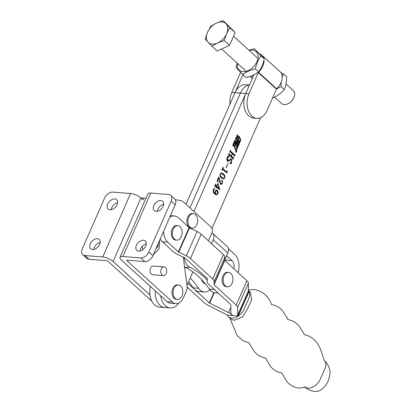 <?xml version="1.0" encoding="UTF-8"?>
<svg xmlns="http://www.w3.org/2000/svg" width="412" height="412" viewBox="0 0 412 412"><rect width="100%" height="100%" fill="white"/><g stroke="black" fill="none" stroke-linecap="round" stroke-linejoin="round"><path stroke-width="0.62" d="M162.101 274.974A4.357 2.92 94.5 0 0 163.41 275.566A4.357 2.92 94.5 0 0 166.494 272.476A4.357 2.92 94.5 0 0 165.392 267.481A4.357 2.92 94.5 0 0 164.084 266.883A4.357 2.92 94.5 0 0 160.999 269.973A4.357 2.92 94.5 0 0 162.101 274.974M164.084 266.883L153.341 266.044A4.357 2.92 94.5 0 0 150.256 269.134A4.357 2.92 94.5 0 0 151.358 274.135A4.357 2.92 94.5 0 0 152.667 274.732L163.41 275.566M146.301 243.981A6.314 4.156 -47.7 0 0 140.451 248.977A6.314 4.156 -47.7 0 0 139.895 251.021M145.75 246.026A6.314 4.156 -47.7 0 0 145.328 240.989A6.314 4.156 -47.7 0 0 136.403 245.3A6.314 4.156 -47.7 0 0 136.825 250.336A6.314 4.156 -47.7 0 0 145.75 246.026M163.739 204.259A6.314 4.156 -47.7 0 0 157.884 209.255A6.314 4.156 -47.7 0 0 157.333 211.299M163.188 206.304A6.314 4.156 -47.7 0 0 162.766 201.267A6.314 4.156 -47.7 0 0 153.841 205.578A6.314 4.156 -47.7 0 0 154.263 210.614A6.314 4.156 -47.7 0 0 163.188 206.304M126.783 260.518L126.927 260.193L126.783 260.518L172.474 302.078A11.618 7.787 94.5 0 0 175.96 303.67A11.618 7.787 94.5 0 0 183.33 297.974L186.275 291.263A7.261 4.867 94.5 0 0 187.033 285.768L183.304 257.361A15.97 10.707 -85.5 0 1 183.278 257.15M208.41 240.84L211.845 233.017A4.357 2.92 94.5 0 0 211.062 227.064L183.876 202.333A14.518 9.733 94.5 0 0 179.941 200.397L175.337 199.732M142.166 246.417A11.618 7.787 94.5 0 0 142.851 249.646M120.005 257.351L147.862 193.898A7.988 2.735 23.7 0 1 150.725 193.058L168.554 194.454A7.261 4.779 -47.7 0 1 170.702 195.324A7.261 4.779 -47.7 0 1 171.186 201.118L148.814 252.077A7.261 4.779 -47.7 0 1 140.703 257.907L122.874 256.516A7.988 2.735 -156.3 0 0 120.005 257.351A7.988 2.735 -156.3 0 0 121.411 260.101L167.107 301.661A11.618 7.787 94.5 0 0 170.589 303.253L175.96 303.67M126.917 260.193L144.746 261.584A7.261 4.779 -47.7 0 0 152.857 255.759L175.229 204.795A7.261 4.779 -47.7 0 0 174.745 199.006L170.702 195.324M93.771 249.44A6.314 4.156 132.3 0 1 94.327 247.396A6.314 4.156 132.3 0 1 100.178 242.4M90.28 243.719A6.314 4.156 132.3 0 1 99.204 239.408A6.314 4.156 132.3 0 1 99.627 244.445A6.314 4.156 132.3 0 1 90.702 248.755A6.314 4.156 132.3 0 1 90.28 243.719M111.209 209.718A6.314 4.156 132.3 0 1 111.76 207.674A6.314 4.156 132.3 0 1 117.616 202.678M107.717 203.997A6.314 4.156 132.3 0 1 116.642 199.686A6.314 4.156 132.3 0 1 117.065 204.723A6.314 4.156 132.3 0 1 108.14 209.033A6.314 4.156 132.3 0 1 107.717 203.997M140.796 197.878L143.742 198.105L142.974 199.851L140.95 198.012L113.099 261.471L149.968 295.007M145.879 198.414L143.742 198.105M113.099 261.471A7.988 2.735 -156.3 0 0 102.743 256.964L84.913 255.569L88.956 259.251L106.785 260.642L107.728 261.048L150.993 300.405A11.618 7.787 94.5 0 0 151.734 300.997M84.913 255.569A7.261 4.779 132.3 0 1 82.766 254.698A7.261 4.779 132.3 0 1 82.282 248.905L104.653 197.94A7.261 4.779 132.3 0 1 112.764 192.116L130.594 193.506A7.988 2.735 23.7 0 1 140.95 198.012M88.956 259.251A7.261 4.779 132.3 0 1 86.814 258.375L82.766 254.698M184.241 257.618A14.157 9.491 94.5 0 0 188.289 266.214A14.157 9.491 94.5 0 0 190.128 267.46A101.64 68.145 94.5 0 1 207.329 280.315M184.561 266.94A14.157 9.491 94.5 0 0 184.756 267.038A101.64 68.145 94.5 0 1 209.347 289.08A14.157 9.491 94.5 0 0 210.934 290.908A14.157 9.491 94.5 0 0 215.131 292.798L218.164 293.035M214.719 289.502A14.157 9.491 94.5 0 0 216.305 291.325M201.705 279.624A5.809 3.893 94.5 0 0 203.317 282.859A5.809 3.893 94.5 0 0 205.042 283.636L205.269 283.652M211.892 232.909A7.988 5.274 131.9 0 1 212.669 233.439L227.285 246.541A7.988 5.274 131.9 0 1 227.867 252.947L224.684 260.286M212.669 233.439A7.988 5.274 131.9 0 1 213.246 239.846L211.562 243.734M190.215 278.018A101.64 68.145 -85.5 0 1 198.605 288.246L193.238 287.823A14.157 9.491 -85.5 0 0 199.022 291.542L204.388 291.959A14.157 9.491 -85.5 0 1 198.605 288.246M209.955 289.883A14.157 9.491 -85.5 0 1 204.388 291.959M188.593 281.715A101.64 68.145 -85.5 0 1 193.238 287.823M237.982 272.548A14.518 9.733 94.5 0 0 234.691 254.328L228.485 248.766M233.877 268.773A7.261 4.867 94.5 0 0 231.971 260.595L226.626 255.806M263.706 58.2A13.797 9.079 -47.7 0 0 261.852 55.11L280.047 71.662A13.797 9.079 -47.7 0 1 276.694 88.796A0.726 0.479 132.3 0 0 276.467 89.121L267.156 110.328A16.336 10.954 -85.5 0 1 256.789 118.342L253.565 118.09A16.336 10.954 -85.5 0 1 245.737 93.529L240.366 93.112A16.336 10.954 94.5 0 1 249.435 85.114A16.336 10.954 94.5 0 0 240.366 93.112L189.983 207.89L240.366 93.112L235 92.69L186.013 204.28M249.481 85.001L245.367 84.681A16.336 10.954 94.5 0 0 235 92.69L231.776 92.437A16.336 10.954 94.5 0 0 229.994 104.087M160.711 295.842A16.336 10.954 94.5 0 0 170.223 307.955L164.852 307.537A16.336 10.954 94.5 0 1 155.175 290.81A16.336 10.954 94.5 0 0 164.852 307.537L159.48 307.115A16.336 10.954 94.5 0 1 150.375 286.443M256.789 118.342A16.336 10.954 -85.5 0 1 248.961 93.781L258.272 72.569A0.726 0.479 132.3 0 1 258.499 72.244A13.797 9.079 -47.7 0 0 264.004 59.961M261.852 55.11A13.797 9.079 -47.7 0 0 259.606 53.812M242.9 74.685L235 92.69M240.603 72.332L231.776 92.437M193.954 211.5L253.967 74.778M236.457 150.849A0.757 0.51 94.5 0 0 235.88 152.157A0.757 0.51 94.5 0 0 236.457 150.849M236.272 150.864A0.757 0.51 94.5 0 0 236.117 152.152A0.649 0.438 94.5 0 0 236.117 150.756M235.813 146.069A0.433 0.288 94.5 0 0 236.045 146.111L236.91 145.73L236.519 147.408L237.363 145.482A1.519 1.02 94.5 0 0 237.539 144.53A0.433 0.288 94.5 0 0 237.178 144.169L236.308 144.365L237.07 142.624L237.915 144.252L238.383 143.191L238.059 142.336L238.507 141.424L238.852 142.125L239.321 141.058L238.44 139.076L237.971 140.142L238.357 141.012L237.982 141.991L237.503 141.203L235.86 144.957A1.519 1.02 94.5 0 0 235.685 145.683A0.433 0.288 94.5 0 0 235.813 146.069M237.4 141.44L237.729 142.022M238.733 136.902L234.505 146.018A0.649 0.438 94.5 0 0 234.5 146.734L235.968 149.649M236.004 149.597L240.294 140.368A0.433 0.288 94.5 0 0 240.299 139.889L238.708 136.944L234.716 146.033A0.649 0.438 94.5 0 0 234.711 146.749L235.793 149.582M235.86 150.349A0.649 0.438 94.5 0 0 236.467 150.117L240.66 140.569A0.87 0.582 94.5 0 0 240.67 139.617L239.264 136.521A0.649 0.438 94.5 0 0 238.533 136.573L234.397 145.997A1.087 0.726 94.5 0 0 234.387 147.192L235.741 150.174A0.649 0.438 94.5 0 0 235.86 150.349M235.952 150.411A0.649 0.438 94.5 0 0 236.256 150.102L240.448 140.554A0.87 0.582 94.5 0 0 240.453 139.601L239.048 136.501A0.649 0.438 94.5 0 0 238.836 136.269M233.614 142.943L233.903 142.67L234.273 142.995L234.464 143.731L234.067 144.633L233.692 144.313L233.614 142.943M233.903 142.67L234.248 143.716M234.001 144.627L233.692 144.313M235.396 140.513L235.726 140.981L235.365 141.764L235.535 140.863L234.989 141.172L234.737 140.647L235.134 139.786L235.36 140.003L234.922 140.77L235.396 140.513M235.494 140.466L235.623 141.47M235.134 139.786L235.097 140.101M236.787 136.63L237.152 137.979L236.158 137.165L236.787 136.63M213.524 189.381C213.359 191.132 213.885 192.425 215.085 193.259L215.054 190.941L216.269 189.906L217.258 190.437C218.159 191.281 218.36 192.414 217.86 193.846L216.388 194.953L214.817 194.109C213.38 193.022 212.88 191.395 213.323 189.226L214.472 188.449L214.601 189.144L213.308 189.365C213.148 191.117 213.668 192.404 214.873 193.238L215.085 193.259M214.23 188.33L214.601 189.144L213.524 189.036L213.308 189.365M219.102 177.315L219.766 180.641L220.806 183.386L221.476 183.737L222.377 182.949L222.31 181.198L221.713 181.059L221.62 180.441L222.228 180.296L222.501 183.283L221.151 184.525L220.518 184.221L219.673 182.125L218.937 177.85L217.871 180.281L218.108 182.166L217.078 180.878L218.772 177.016L219.766 180.641M222.31 181.198L221.713 181.059L222.31 181.198M221.62 180.441L222.228 180.296L222.578 181.867M222.913 169.543L221.78 170.161L223.113 167.128L223.206 168.853L226.358 171.722L227.3 170.934L227.002 173.025L222.557 169.435M223.057 167.251L222.99 168.838L226.142 171.706L226.775 171.516M228.547 157.044L227.038 158.09L227.465 160.438L229.402 159.779L230.931 158.723L231.559 159.047L231.802 162.086L231.029 163.842L229.881 163.003L231.642 161.844L231.353 159.686L228.109 161.36L227.424 161.041C226.682 160.206 226.569 159.161 227.074 157.904L227.888 156.05L229.376 156.926L227.254 158.105L227.908 160.582M231.353 159.686L230.859 159.501M170.223 307.955A16.336 10.954 94.5 0 0 178.818 303.108M186.981 285.382L192.898 271.91M211.974 228.449L260.616 117.641M232.811 158.975L232.78 158.378L229.02 154.958L228.361 155.18L229.175 153.321L229.314 154.268L231.199 155.983L232.234 153.63L230.344 151.915L229.69 152.141L230.509 150.282L230.653 151.235L234.413 154.66L235.072 154.433L234.258 156.297L234.114 155.345L232.419 153.805L231.389 156.153L233.084 157.693L233.738 157.472L232.924 159.331L232.811 158.975M229.02 154.958L228.392 155.206M230.344 151.915L229.721 152.172M230.452 150.411L230.437 151.219L234.201 154.639L234.804 154.443M232.419 153.805L231.173 156.138L232.868 157.678L233.47 157.477M226.276 167.808L228.104 163.034L226.276 167.808M224.787 178.061L223.335 178.988L221.543 178.025C220.276 177.114 219.792 175.703 220.096 173.797L221.584 172.844L223.392 173.818C224.648 174.745 225.117 176.161 224.787 178.061L223.227 178.978M215.486 186.059L214.544 186.59L215.739 183.86L215.775 185.4L216.661 186.203L217.876 183.433L219.787 189.391L219.606 189.808L216.532 187.007L216.043 188.124L216.367 186.863L215.172 185.967M237.219 134.755L238.064 135.872L237.951 136.135L237.647 135.569L237.564 137.016L236.833 135.636L236.946 135.373L237.276 135.996L237.549 135.378L237.219 134.755M235.813 137.932L236.097 137.665L236.473 137.989L236.663 138.726L236.267 139.627L235.891 139.308L235.813 137.932M236.097 137.665L236.447 138.71M236.2 139.622L235.891 139.308M234.407 141.162L235.252 142.279L235.139 142.542L234.84 141.975L234.567 142.593L234.752 143.422L234.021 142.042L234.134 141.78L234.464 142.403L234.737 141.785L234.407 141.162M233.218 144.123L233.944 145.256L233.831 145.518L233.053 144.612L233.444 146.399L232.929 145.431L232.955 144.427L233.429 144.288L233.944 145.256M233.321 144.56L232.842 144.597M228.804 154.938L228.428 155.123L228.804 154.938M229.057 153.686L229.314 154.268M229.098 154.253L231.199 155.983M230.133 151.899L229.757 152.09L230.133 151.899M234.201 154.639L234.588 154.428L234.201 154.639M234.861 154.418L234.098 156.153M232.868 157.678L233.254 157.461L232.868 157.678M233.527 157.456L232.765 159.187M227.465 160.438L227.79 160.582M230.823 158.723L231.559 159.047M231.343 159.032L231.802 162.086M231.59 162.071L231.024 163.25M230.813 163.234L230.818 163.827M231.142 159.671L229.618 160.489M229.402 160.469L227.996 161.344M227.893 156.163L229.376 156.926M228.078 163.188L226.116 167.663M227.053 170.887L227.002 173.025M222.696 169.528L222.15 169.929M221.934 169.914L221.816 170.192M226.142 171.706L226.564 171.5L226.142 171.706M221.476 172.844L223.392 173.818M223.175 173.802C224.437 174.729 224.9 176.145 224.576 178.046M221.012 173.504L220.075 173.952C220.075 175.46 220.611 176.552 221.671 177.227L223.726 178.37M221.888 177.242L223.84 178.386L224.602 177.891C224.597 176.388 224.077 175.291 223.047 174.6L221.12 173.509L220.286 173.967C220.291 175.476 220.822 176.568 221.888 177.242L221.671 177.227M219.55 180.621L220.806 183.386M220.59 183.366L221.368 183.721M222.094 181.182L221.496 181.043L222.094 181.182M221.404 180.42L222.017 180.281M222.475 182.691L222.501 183.283M222.284 183.268L221.038 184.509M217.871 180.281L218.937 177.85M217.66 180.265L218.216 181.919M215.27 186.044L214.868 186.363M215.703 184.463L215.898 184.01M215.486 184.447L215.775 185.4M215.564 185.379L216.661 186.203M217.809 183.587L219.787 189.391M219.57 189.376L219.447 189.659M215.883 187.98L216.532 187.007M217.871 183.953L216.604 186.332L219.225 188.536L217.871 183.953L216.82 186.348L219.225 188.536M216.166 189.901L217.258 190.437M217.047 190.421C217.943 191.261 218.144 192.399 217.644 193.831L217.86 193.846M217.644 193.831L216.279 194.943M214.389 189.129L213.838 189.149M216.006 190.684L215.043 191.276L215.44 193.758L216.671 194.361M217.675 193.666L216.99 191.153L216.115 190.684L215.255 191.292L215.656 193.774L216.789 194.376L217.675 193.666M237.24 134.703L238.064 135.872M237.163 136.171L237.678 136.753M236.854 135.584L237.276 135.996M236.988 137.572L237.245 137.768M236.22 137.021L236.565 137.139M236.529 137.134L237.044 137.577L236.859 136.887L237.044 137.577M235.885 137.644L236.256 137.969M236.344 139.323L236.05 139.606M235.638 138.489L236.241 139.308M235.705 138.494L236.066 139.292M236.282 139.308L236.009 139.045L236.457 139.153L236.354 138.252L235.7 138.108M235.752 138.108L235.855 138.504M236.354 138.252L235.911 138.123M235.407 141.455L235.149 141.749M235.159 140.847L235.092 141.115M234.428 141.11L235.252 142.279M234.351 142.578L234.866 143.16M234.042 141.991L234.464 142.403M233.686 142.65L234.057 142.979M234.145 144.329L233.856 144.617M233.439 143.494L234.047 144.313M233.506 143.5L233.867 144.298M233.903 142.985L233.501 143.113M234.083 144.318L233.81 144.051L234.258 144.159L234.16 143.258L233.887 142.985L233.655 143.51M233.671 142.969L234.16 143.258M232.847 145.184L233.558 146.136M238.739 141.872L239.104 141.043L238.337 139.308M237.806 143.999L238.224 141.46M236.426 147.115L237.152 145.467A1.519 1.02 94.5 0 0 237.322 144.509A0.433 0.288 94.5 0 0 237.173 144.169M235.839 146.09L236.668 145.714M236.385 151.714L235.973 151.523M235.865 151.482L236.231 151.446M236.055 151.111L236.395 151.745L235.829 151.57L236.174 151.518M237.472 63.366A12.525 8.24 -47.7 0 0 242.987 71.678A12.525 8.24 -47.7 0 0 256.98 61.625A12.525 8.24 -47.7 0 0 252.443 50.13A12.525 8.24 -47.7 0 0 249.198 50.475M237.168 63.087L236.025 67.388L242.843 74.634C246.149 71.951 250.321 70.04 255.358 68.897C256.398 63.809 258.298 59.483 261.059 55.919L254.24 48.673L248.966 50.264M261.059 55.919L264.257 58.828C263.206 63.948 261.306 68.274 258.561 71.812C255.255 74.495 251.083 76.405 246.046 77.549L242.843 74.634M255.358 68.897L258.561 71.812M254.24 48.673L264.257 58.828M282.22 77.039L283.425 73.846L286.628 76.761C286.695 81.782 285.913 86.02 284.28 89.466C281.195 93.158 277.25 96.084 272.44 98.236M276.56 88.956L281.077 86.551L281.272 81.926M281.077 86.551L284.28 89.466M283.425 73.846L280.85 72.558M294.039 97.32L293.869 97.737A7.843 5.16 132.3 0 1 293.771 97.968A7.843 5.16 132.3 0 1 288.745 103.371L288.343 103.577A8.714 5.732 -47.7 0 0 293.931 97.577A8.714 5.732 -47.7 0 0 294.039 97.32A8.714 5.732 -47.7 0 0 293.344 90.63L286.046 83.991M231.585 40.618A12.072 7.946 -47.7 0 0 232.203 39.367A12.072 7.946 -47.7 0 0 232.358 39.006L229.499 45.361L224.18 40.52L226.585 33.763L229.793 27.738L223.077 20.6L216.511 23.057L210.748 26.25L207.54 32.275L205.135 39.037L211.85 46.175L217.613 42.982L224.18 40.52M223.077 20.6L232.373 29.664L235.113 32.579L229.793 27.738M235.113 32.579L232.347 39.006M229.499 45.361L224.463 47.679A12.072 7.946 -47.7 0 0 224.581 47.617M224.473 47.668L217.175 51.016L211.85 46.175M208.091 42.235A12.87 8.472 132.3 0 1 207.54 32.275A12.87 8.472 132.3 0 1 216.511 23.057A12.87 8.472 132.3 0 1 226.028 23.803A12.87 8.472 -47.7 0 1 226.585 33.763A12.87 8.472 132.3 0 1 217.613 42.982A12.87 8.472 132.3 0 1 208.091 42.235M274.634 97.165L281.623 103.52A8.714 5.732 -47.7 0 0 288.343 103.577M324.167 360.201C329.116 365.367 330.908 370.558 329.538 375.78C328.776 381.352 326.062 385.956 321.406 389.587C317.812 392.518 310.246 392.173 304.741 386.827A10.892 7.148 -47.4 0 0 304.746 386.832L304.741 386.832M305.596 387.455A10.892 7.148 -47.4 0 0 307.975 388.161A10.892 7.148 -47.4 0 0 320.17 379.442L324.862 368.853A10.892 7.148 -47.4 0 0 324.177 360.206L320.835 350.195C317.503 341.491 311.972 336.3 304.231 334.626M227.352 315.036A10.892 7.148 -47.4 0 0 228.557 316.782L230.977 319.006L234.207 320.33L242.488 316.936L247.761 308.542L251.608 299.663L250.408 292.381L247.988 290.156M228.557 316.782A10.892 7.148 -47.4 0 0 231.786 318.105A10.892 7.148 -47.4 0 0 243.981 309.391L248.673 298.803A10.892 7.148 -47.4 0 0 248.364 290.542M187.12 287.087L203.93 302.542A7.988 2.76 23.9 0 0 207.787 305.091L227.522 315.195L238.26 316.035L249.028 291.742L248.359 291.037L248.395 283.126A7.988 2.76 -156.1 0 0 246.917 280.763L224.798 260.425L224.947 257.155A7.988 2.76 -156.1 0 0 223.474 254.688L201.185 234.196A7.988 2.76 -156.1 0 0 197.08 231.529L189.123 227.625L178.54 217.891A14.157 9.491 -85.5 0 0 174.261 215.924A14.157 9.491 -85.5 0 0 169.801 217.155M238.26 316.035L237.595 315.329L237.631 307.419A7.988 2.76 -156.1 0 0 236.153 305.055L214.029 284.718L214.183 281.447A7.988 2.76 -156.1 0 0 212.71 278.981L190.421 258.489A7.988 2.76 -156.1 0 0 186.317 255.821L178.36 251.917L167.777 242.184A14.157 9.491 -85.5 0 1 163.636 231.209M187.903 283.286L209.301 302.964L228.5 312.579A7.988 2.76 -156.1 0 1 232.358 315.123L232.893 315.613L232.358 315.123A7.988 2.76 23.9 0 1 230.88 312.765L230.782 304.638L208.663 284.295A7.988 2.76 23.9 0 1 207.185 281.834L207.339 278.563L185.05 258.072L177.098 254.168A7.988 2.76 23.9 0 1 172.988 251.5L162.405 241.767A14.157 9.491 -85.5 0 1 160.242 238.939M228.614 272.368L227.537 272.286A7.261 4.867 94.5 0 0 222.928 275.844A7.261 4.867 94.5 0 0 226.409 286.757L227.486 286.845A7.261 4.867 94.5 0 0 232.09 283.281A7.261 4.867 94.5 0 0 230.792 273.362A7.261 4.867 94.5 0 0 228.614 272.368A7.261 4.867 94.5 0 0 224.004 275.927A7.261 4.867 94.5 0 0 225.307 285.851A7.261 4.867 94.5 0 0 227.486 286.845M177.819 225.663L176.748 225.58A7.261 4.867 94.5 0 0 172.139 229.144A7.261 4.867 94.5 0 0 175.615 240.057L176.691 240.139A7.261 4.867 94.5 0 0 181.301 236.581A7.261 4.867 94.5 0 0 179.998 226.657A7.261 4.867 94.5 0 0 177.819 225.663A7.261 4.867 94.5 0 0 173.215 229.227A7.261 4.867 94.5 0 0 174.513 239.151A7.261 4.867 94.5 0 0 176.691 240.139M193.367 213.684L192.296 213.601A7.261 4.867 94.5 0 0 187.687 217.16A7.261 4.867 94.5 0 0 191.163 228.078L192.239 228.16A7.261 4.867 94.5 0 0 196.848 224.602A7.261 4.867 94.5 0 0 195.546 214.678A7.261 4.867 94.5 0 0 193.367 213.684A7.261 4.867 94.5 0 0 188.758 217.248A7.261 4.867 94.5 0 0 190.061 227.167A7.261 4.867 94.5 0 0 192.239 228.16M178.499 284.934L177.428 284.852A7.261 4.867 94.5 0 0 172.819 288.41A7.261 4.867 94.5 0 0 176.3 299.328L177.371 299.411A7.261 4.867 94.5 0 0 181.98 295.852A7.261 4.867 94.5 0 0 180.677 285.928A7.261 4.867 94.5 0 0 178.499 284.934A7.261 4.867 94.5 0 0 173.895 288.493A7.261 4.867 94.5 0 0 175.193 298.417A7.261 4.867 94.5 0 0 177.371 299.411M156.05 248.488A4.357 2.92 94.5 0 0 158.177 243.636M167.107 301.661L172.474 302.078M122.874 256.516L150.725 193.058M140.703 257.907L144.746 261.584M148.814 252.077L152.857 255.759M171.186 201.118L175.229 204.795M150.993 300.405L151.477 300.441M102.743 256.964L130.594 193.506M209.347 289.08L214.281 289.466M227.867 252.947L213.246 239.846M224.792 260.034L231.971 260.595M184.756 267.038L190.128 267.46M276.694 88.796L258.499 72.244M252.247 78.697L249.821 76.493M276.467 89.121L258.272 72.569M245.737 93.529L248.961 93.781M248.493 291.253L237.729 315.546M189.123 227.625L178.36 251.917M246.917 280.763L236.153 305.055M224.798 260.425L214.029 284.718M162.405 241.767L167.777 242.184M189.499 227.867L178.736 252.159M197.08 231.529L186.317 255.821M201.185 234.196L190.421 258.489M223.474 254.688L212.71 278.981M224.947 257.155L214.183 281.447M224.664 260.199L213.895 284.491M248.395 283.126L237.631 307.419M248.359 291.037L237.595 315.329M209.301 302.964L213.9 292.582M228.5 312.579L230.905 307.151M209.651 303.196L214.312 292.68M153.249 254.874L159.063 248.863L159.65 240.289M257.958 58.442L233.516 36.215M252.844 77.343L251.32 75.957M246.232 71.333L221.646 48.966M305.781 387.151L299.086 388.083C294.003 387.548 289.791 385.168 286.448 380.951L281.793 372.973C277.271 372.242 273.47 370.007 270.396 366.268L265.472 357.966C260.95 357.24 257.15 355.005 254.075 351.261L249.152 342.964L242.534 340.508L237.168 335.528L229.736 317.868M248.364 289.991L254.292 289.502C262.815 291.32 268.5 296.135 271.348 303.958L271.59 304.612C276.086 305.338 279.866 307.553 282.931 311.256L288.173 319.697M304.494 334.704L299.333 326.356C296.254 322.596 292.448 320.351 287.911 319.619M170.47 215.631L174.261 215.924"/></g></svg>
